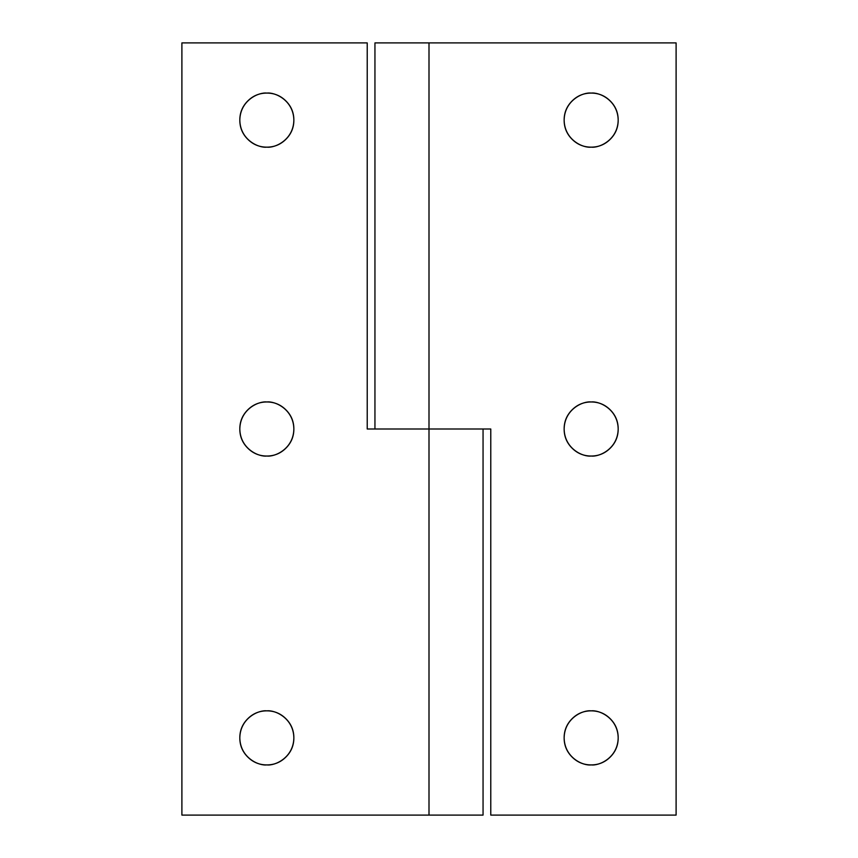 <?xml version="1.0" encoding="UTF-8"?>
<svg xmlns="http://www.w3.org/2000/svg" width="858" height="858" viewBox="0 0 858 858"><rect width="100%" height="100%" fill="white"/><g stroke="black" fill="none" stroke-linecap="round" stroke-linejoin="round"><path stroke-width="1.29" d="M591.162 764.907C583.258 765.99 564.5 757.882 564.135 737.88C564.5 717.878 583.258 709.77 591.162 710.853C583.697 710.853 577.327 713.491 572.05 718.768C566.773 724.045 564.135 730.415 564.135 737.88C564.135 745.345 566.773 751.715 572.05 756.992C577.327 762.269 583.697 764.907 591.162 764.907C598.627 764.907 604.997 762.269 610.274 756.992C615.551 751.715 618.189 745.345 618.189 737.88C618.189 730.415 615.551 724.045 610.274 718.768C604.997 713.491 598.627 710.853 591.162 710.853C599.066 709.77 617.824 717.878 618.189 737.88C617.824 757.882 599.066 765.99 591.162 764.907M591.162 456.027C583.258 457.11 564.5 449.002 564.135 429C564.5 408.998 583.258 400.89 591.162 401.973C583.697 401.973 577.327 404.611 572.05 409.888C566.773 415.165 564.135 421.535 564.135 429C564.135 436.465 566.773 442.835 572.05 448.112C577.327 453.389 583.697 456.027 591.162 456.027C598.627 456.027 604.997 453.389 610.274 448.112C615.551 442.835 618.189 436.465 618.189 429C618.189 421.535 615.551 415.165 610.274 409.888C604.997 404.611 598.627 401.973 591.162 401.973C599.066 400.89 617.824 408.998 618.189 429C617.824 449.002 599.066 457.11 591.162 456.027M591.162 147.147C583.258 148.23 564.5 140.122 564.135 120.12C564.5 100.118 583.258 92.01 591.162 93.093C583.697 93.093 577.327 95.731 572.05 101.008C566.773 106.285 564.135 112.655 564.135 120.12C564.135 127.585 566.773 133.955 572.05 139.232C577.327 144.509 583.697 147.147 591.162 147.147C598.627 147.147 604.997 144.509 610.274 139.232C615.551 133.955 618.189 127.585 618.189 120.12C618.189 112.655 615.551 106.285 610.274 101.008C604.997 95.731 598.627 93.093 591.162 93.093C599.066 92.01 617.824 100.118 618.189 120.12C617.824 140.122 599.066 148.23 591.162 147.147M375.986 42.9L676.104 42.9L676.104 815.1L490.776 815.1L490.776 429L429 429L429 42.9L676.104 42.9L676.104 815.1L490.776 815.1L490.776 429L429 429L429 42.9L374.989 42.9M266.838 764.907C258.934 765.99 240.176 757.882 239.811 737.88C240.176 717.878 258.934 709.77 266.838 710.853C274.303 710.853 280.673 713.491 285.95 718.768C291.227 724.045 293.865 730.415 293.865 737.88C293.865 745.345 291.227 751.715 285.95 756.992C280.673 762.269 274.303 764.907 266.838 764.907C259.373 764.907 253.003 762.269 247.726 756.992C242.449 751.715 239.811 745.345 239.811 737.88C239.811 730.415 242.449 724.045 247.726 718.768C253.003 713.491 259.373 710.853 266.838 710.853C274.742 709.77 293.5 717.878 293.865 737.88C293.5 757.882 274.742 765.99 266.838 764.907M266.838 456.027C258.934 457.11 240.176 449.002 239.811 429C240.176 408.998 258.934 400.89 266.838 401.973C274.303 401.973 280.673 404.611 285.95 409.888C291.227 415.165 293.865 421.535 293.865 429C293.865 436.465 291.227 442.835 285.95 448.112C280.673 453.389 274.303 456.027 266.838 456.027C259.373 456.027 253.003 453.389 247.726 448.112C242.449 442.835 239.811 436.465 239.811 429C239.811 421.535 242.449 415.165 247.726 409.888C253.003 404.611 259.373 401.973 266.838 401.973C274.742 400.89 293.5 408.998 293.865 429C293.5 449.002 274.742 457.11 266.838 456.027M266.838 147.147C258.934 148.23 240.176 140.122 239.811 120.12C240.176 100.118 258.934 92.01 266.838 93.093C274.303 93.093 280.673 95.731 285.95 101.008C291.227 106.285 293.865 112.655 293.865 120.12C293.865 127.585 291.227 133.955 285.95 139.232C280.673 144.509 274.303 147.147 266.838 147.147C259.373 147.147 253.003 144.509 247.726 139.232C242.449 133.955 239.811 127.585 239.811 120.12C239.811 112.655 242.449 106.285 247.726 101.008C253.003 95.731 259.373 93.093 266.838 93.093C274.742 92.01 293.5 100.118 293.865 120.12C293.5 140.122 274.742 148.23 266.838 147.147M483.054 429L483.054 815.1L483.054 429M429 429L429 815.1L483.054 815.1L429 815.1L429 429L367.224 429L367.224 42.9L181.896 42.9L181.896 815.1L429 815.1L181.896 815.1L181.896 42.9L367.224 42.9L367.224 429L429 429M374.946 42.9L374.946 429"/></g></svg>
